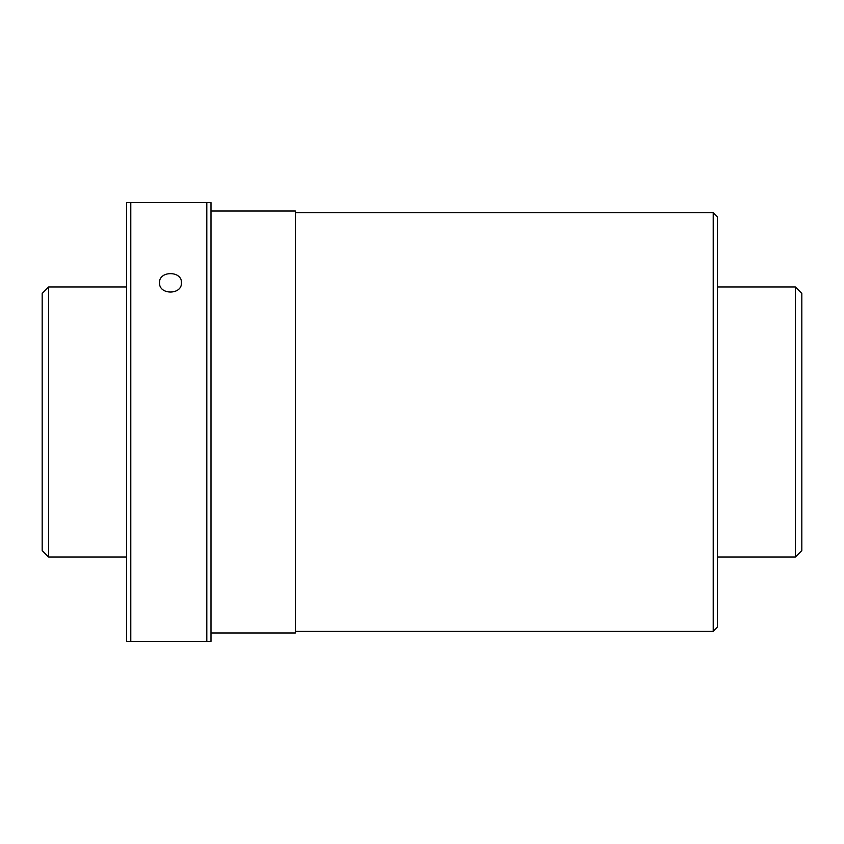 <?xml version="1.0" encoding="UTF-8"?>
<svg xmlns="http://www.w3.org/2000/svg" width="844" height="844" viewBox="0 0 844 844"><rect width="100%" height="100%" fill="white"/><g stroke="black" fill="none" stroke-linecap="round" stroke-linejoin="round"><path stroke-width="1.27" d="M795.386 557.04L801.8 550.626L801.8 293.374L795.386 286.96L795.386 557.04L717.4 557.04M48.614 286.96L48.614 557.04L42.2 550.626L42.2 293.374L48.614 286.96L126.6 286.96M713.212 631.312L717.4 627.124L717.4 216.876L713.212 212.688L713.212 631.312L295.4 631.312M211 211L295.4 211L295.4 633L211 633M126.6 422L126.6 641.44L211 641.44L211 202.56L126.6 202.56L126.6 422M130.788 202.56L130.788 641.44M206.812 202.56L206.812 641.44M159.516 282.74C158.841 270.597 182.135 270.597 181.46 282.74C182.135 295.115 158.841 295.115 159.516 282.74M795.386 286.96L717.4 286.96M126.6 557.04L48.614 557.04M713.212 212.688L295.4 212.688"/></g></svg>
